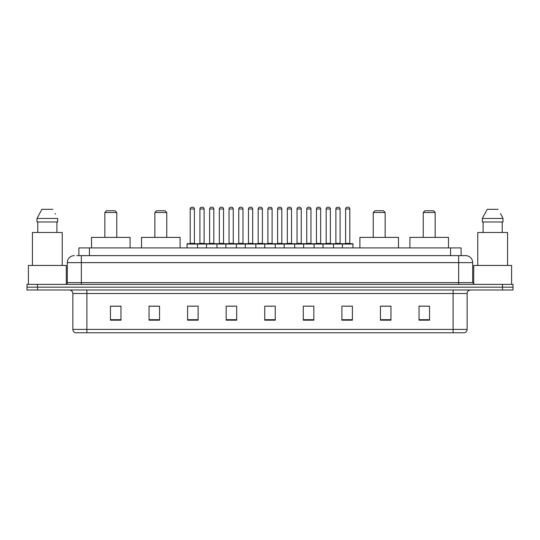 <?xml version="1.0" encoding="UTF-8"?>
<svg xmlns="http://www.w3.org/2000/svg" width="540" height="540" viewBox="0 0 540 540"><rect width="100%" height="100%" fill="white"/><g stroke="black" fill="none" stroke-linecap="round" stroke-linejoin="round"><path stroke-width="0.81" d="M76.795 255.623L81.351 255.623L76.795 255.623L78.901 255.623L78.901 247.907L461.099 247.907L461.099 255.623M74.338 255.623A7.013 7.013 0 0 0 67.325 262.636L67.325 282.623A1.755 1.755 0 0 1 65.57 284.378M472.675 262.636L81.351 262.636L81.351 255.623L465.662 255.623A7.013 7.013 0 0 1 472.675 262.636L472.675 282.623L474.431 284.378M37.517 284.378L27 284.378L27 287.179L37.517 287.179L27 287.179L27 289.987L37.517 289.987L37.517 287.179L502.483 287.179L37.517 287.179L37.517 284.378L502.483 284.378L502.483 287.179L513 287.179L502.483 287.179L502.483 289.987L37.517 289.987M513 284.378L513 287.179L513 284.378L502.483 284.378M465.554 255.623L463.205 255.623M464.434 332.768L75.566 332.768M75.391 332.768A3.503 3.503 0 0 1 72.866 329.4L86.893 329.4L86.893 332.768L453.107 332.768L453.107 329.4L467.134 329.4L467.134 293.497A3.503 3.503 0 0 1 470.644 289.987M72.866 329.4L72.866 293.497C72.657 291.364 71.489 290.196 69.356 289.987M429.543 320.18L429.543 306.153L419.026 306.153L419.026 320.18L429.543 320.18M390.974 320.18L390.974 306.153L380.457 306.153L380.457 320.18L390.974 320.18M352.404 320.18L352.404 306.153L341.881 306.153L341.881 320.18L352.404 320.18M313.834 320.18L313.834 306.153L303.311 306.153L303.311 320.18L313.834 320.18M120.974 320.18L120.974 306.153L110.457 306.153L110.457 320.18L120.974 320.18M159.543 320.18L159.543 306.153L149.026 306.153L149.026 320.18L159.543 320.18M198.119 320.18L198.119 306.153L187.596 306.153L187.596 320.18L198.119 320.18M236.689 320.18L236.689 306.153L226.166 306.153L226.166 320.18L236.689 320.18M275.258 320.18L275.258 306.153L264.742 306.153L264.742 320.18L275.258 320.18M513 289.987L513 287.179L513 289.987L502.483 289.987M453.107 332.768L464.333 332.768M345.074 306.221L350.332 306.221M228.521 306.221L233.779 306.221M189.668 306.221L194.927 306.221M306.221 306.221L311.479 306.221M267.368 306.221L272.632 306.221M159.543 306.221L149.026 306.221M120.974 306.221L110.457 306.221M390.974 306.221L380.457 306.221M429.543 306.221L419.026 306.221M66.272 284.229L66.272 265.444L28.404 265.444L28.404 284.378M62.242 265.444L62.242 232.484L32.434 232.484L32.434 265.444M56.903 221.96L56.903 232.484L56.903 221.96M37.01 218.457L41.864 209.338L37.01 218.457L37.01 221.96L57.665 221.96L57.665 218.457L37.01 218.457M55.451 214.124L55.175 213.597M37.773 221.96L37.773 232.484M52.812 209.338L41.864 209.338M104.841 212.497L116.768 212.497L115.013 210.742L106.596 210.742L104.841 212.497L104.841 237.391M116.768 212.497L116.768 237.391M130.093 247.907L130.093 237.391L91.517 237.391L91.517 247.907M154.845 212.497L166.766 212.497L165.017 210.742L156.6 210.742L154.845 212.497L154.845 237.391M166.766 212.497L166.766 237.391M180.097 247.907L180.097 237.391L141.52 237.391L141.52 247.907M373.235 212.497L385.155 212.497L383.4 210.742L374.983 210.742L373.235 212.497L373.235 237.391M385.155 212.497L385.155 237.391M398.48 247.907L398.48 237.391L359.903 237.391L359.903 247.907M423.232 212.497L435.159 212.497L433.404 210.742L424.987 210.742L423.232 212.497L423.232 237.391M435.159 212.497L435.159 237.391M448.483 247.907L448.483 237.391L409.907 237.391L409.907 247.907M511.596 284.378L511.596 265.444L473.729 265.444L473.729 284.229M507.566 265.444L507.566 232.484L477.758 232.484L477.758 265.444M500.776 214.124L502.99 218.457L482.335 218.457L487.188 209.338L482.335 218.457L482.335 221.96L502.99 221.96L502.99 218.457L502.99 221.96M502.99 218.457L500.499 213.597M483.098 221.96L483.098 232.484M502.227 232.484L502.227 221.96M498.137 209.338L487.188 209.338M342.441 247.907L342.441 244.053A0.351 0.351 0 0 1 342.792 243.702L352.613 243.702A0.351 0.351 0 0 1 352.964 244.053L187.036 244.053A0.351 0.351 0 0 1 187.387 243.702L197.208 243.702A0.351 0.351 0 0 1 197.559 244.053L197.559 247.907M194.4 208.987L190.195 208.987A1.755 1.755 0 0 1 191.943 207.232L192.645 207.232A1.755 1.755 0 0 1 194.4 208.987L194.4 243.351A0.351 0.351 0 0 0 194.751 243.702M190.195 208.987L190.195 243.351A0.351 0.351 0 0 1 189.844 243.702M187.036 244.053L187.036 247.907M206.462 247.907L206.462 244.053A0.351 0.351 0 0 1 206.813 243.702L216.635 243.702A0.351 0.351 0 0 1 216.979 244.053L216.979 247.907M213.826 208.987L209.621 208.987A1.755 1.755 0 0 1 211.37 207.232L212.072 207.232A1.755 1.755 0 0 1 213.826 208.987L213.826 243.351A0.351 0.351 0 0 0 214.178 243.702M209.621 208.987L209.621 243.351A0.351 0.351 0 0 1 209.27 243.702M225.889 247.907L225.889 244.053A0.351 0.351 0 0 1 226.24 243.702L236.054 243.702A0.351 0.351 0 0 1 236.405 244.053L236.405 247.907M233.253 208.987L229.041 208.987A1.755 1.755 0 0 1 230.796 207.232L231.498 207.232A1.755 1.755 0 0 1 233.253 208.987L233.253 243.351A0.351 0.351 0 0 0 233.604 243.702M229.041 208.987L229.041 243.351A0.351 0.351 0 0 1 228.697 243.702M245.315 247.907L245.315 244.053A0.351 0.351 0 0 1 245.666 243.702L255.481 243.702A0.351 0.351 0 0 1 255.832 244.053L255.832 247.907M252.679 208.987L248.468 208.987A1.755 1.755 0 0 1 250.222 207.232L250.925 207.232A1.755 1.755 0 0 1 252.679 208.987L252.679 243.351A0.351 0.351 0 0 0 253.031 243.702M248.468 208.987L248.468 243.351A0.351 0.351 0 0 1 248.117 243.702M264.742 247.907L264.742 244.053A0.351 0.351 0 0 1 265.093 243.702L274.907 243.702A0.351 0.351 0 0 1 275.258 244.053L275.258 247.907M272.106 208.987L267.894 208.987A1.755 1.755 0 0 1 269.649 207.232L270.351 207.232A1.755 1.755 0 0 1 272.106 208.987L272.106 243.351A0.351 0.351 0 0 0 272.457 243.702M267.894 208.987L267.894 243.351A0.351 0.351 0 0 1 267.543 243.702M284.168 247.907L284.168 244.053A0.351 0.351 0 0 1 284.519 243.702L294.334 243.702A0.351 0.351 0 0 1 294.685 244.053L294.685 247.907M291.533 243.351A0.351 0.351 0 0 0 291.884 243.702L286.969 243.702A0.351 0.351 0 0 0 287.321 243.351L291.533 243.351L291.533 208.987A1.755 1.755 0 0 0 289.778 207.232L289.076 207.232A1.755 1.755 0 0 0 287.321 208.987L287.321 243.351M303.595 247.907L303.595 244.053A0.351 0.351 0 0 1 303.946 243.702L313.76 243.702A0.351 0.351 0 0 1 314.111 244.053L314.111 247.907M310.959 243.351A0.351 0.351 0 0 0 311.303 243.702L306.396 243.702A0.351 0.351 0 0 0 306.747 243.351L310.959 243.351L310.959 208.987A1.755 1.755 0 0 0 309.204 207.232L308.502 207.232A1.755 1.755 0 0 0 306.747 208.987L306.747 243.351M323.021 247.907L323.021 244.053A0.351 0.351 0 0 1 323.365 243.702L333.187 243.702A0.351 0.351 0 0 1 333.538 244.053L333.538 247.907M330.379 243.351A0.351 0.351 0 0 0 330.73 243.702L325.822 243.702A0.351 0.351 0 0 0 326.174 243.351L330.379 243.351L330.379 208.987A1.755 1.755 0 0 0 328.631 207.232L327.929 207.232A1.755 1.755 0 0 0 326.174 208.987L326.174 243.351M349.805 243.351A0.351 0.351 0 0 0 350.156 243.702L345.249 243.702A0.351 0.351 0 0 0 345.6 243.351L349.805 243.351L349.805 208.987A1.755 1.755 0 0 0 348.057 207.232L347.355 207.232A1.755 1.755 0 0 0 345.6 208.987L345.6 243.351M352.964 244.053L352.964 247.907M206.921 243.702L197.1 243.702M199.908 208.987A1.755 1.755 0 0 1 201.656 207.232L202.358 207.232A1.755 1.755 0 0 1 204.113 208.987L199.908 208.987L199.908 243.351A0.351 0.351 0 0 1 199.557 243.702M204.113 208.987L204.113 243.351A0.351 0.351 0 0 0 204.464 243.702M226.341 243.702L216.526 243.702M219.335 208.987A1.755 1.755 0 0 1 221.083 207.232L221.785 207.232A1.755 1.755 0 0 1 223.54 208.987L219.335 208.987L219.335 243.351A0.351 0.351 0 0 1 218.984 243.702M223.54 208.987L223.54 243.351A0.351 0.351 0 0 0 223.891 243.702M245.768 243.702L235.953 243.702M238.754 208.987A1.755 1.755 0 0 1 240.509 207.232L241.211 207.232A1.755 1.755 0 0 1 242.966 208.987L238.754 208.987L238.754 243.351A0.351 0.351 0 0 1 238.403 243.702M242.966 208.987L242.966 243.351A0.351 0.351 0 0 0 243.317 243.702M265.194 243.702L255.38 243.702M258.181 208.987A1.755 1.755 0 0 1 259.936 207.232L260.638 207.232A1.755 1.755 0 0 1 262.393 208.987L258.181 208.987L258.181 243.351A0.351 0.351 0 0 1 257.83 243.702M262.393 208.987L262.393 243.351A0.351 0.351 0 0 0 262.744 243.702M284.621 243.702L274.806 243.702M277.607 208.987A1.755 1.755 0 0 1 279.362 207.232L280.064 207.232A1.755 1.755 0 0 1 281.819 208.987L277.607 208.987L277.607 243.351A0.351 0.351 0 0 1 277.256 243.702M281.819 208.987L281.819 243.351A0.351 0.351 0 0 0 282.17 243.702M304.047 243.702L294.233 243.702M297.034 208.987A1.755 1.755 0 0 1 298.789 207.232L299.491 207.232A1.755 1.755 0 0 1 301.246 208.987L297.034 208.987L297.034 243.351A0.351 0.351 0 0 1 296.683 243.702M301.246 208.987L301.246 243.351A0.351 0.351 0 0 0 301.597 243.702M323.474 243.702L313.659 243.702M316.46 208.987A1.755 1.755 0 0 1 318.215 207.232L318.917 207.232A1.755 1.755 0 0 1 320.666 208.987L316.46 208.987L316.46 243.351A0.351 0.351 0 0 1 316.109 243.702M320.666 208.987L320.666 243.351A0.351 0.351 0 0 0 321.017 243.702M342.9 243.702L333.079 243.702M335.887 208.987A1.755 1.755 0 0 1 337.642 207.232L338.344 207.232A1.755 1.755 0 0 1 340.092 208.987L335.887 208.987L335.887 243.351A0.351 0.351 0 0 1 335.536 243.702M340.092 208.987L340.092 243.351A0.351 0.351 0 0 0 340.443 243.702M89.424 255.623L89.424 247.907M450.576 255.623L450.576 247.907M81.351 284.378L81.351 262.636L67.325 262.636M67.325 282.623L472.675 282.623M458.649 255.623L458.649 284.378M453.107 289.987L453.107 293.497L72.866 293.497M467.134 293.497L453.107 293.497L453.107 329.4L86.893 329.4L86.893 289.987M275.258 319.694L264.742 319.694M236.689 319.694L226.166 319.694M198.119 319.694L187.596 319.694M159.543 319.694L149.026 319.694M120.974 319.694L110.457 319.694M313.834 319.694L303.311 319.694M352.404 319.694L341.881 319.694M390.974 319.694L380.457 319.694M429.543 319.694L419.026 319.694M190.195 243.351L194.4 243.351M209.621 243.351L213.826 243.351M229.041 243.351L233.253 243.351M248.468 243.351L252.679 243.351M267.894 243.351L272.106 243.351M291.533 208.987L287.321 208.987M310.959 208.987L306.747 208.987M330.379 208.987L326.174 208.987M349.805 208.987L345.6 208.987M199.908 243.351L204.113 243.351M219.335 243.351L223.54 243.351M238.754 243.351L242.966 243.351M258.181 243.351L262.393 243.351M277.607 243.351L281.819 243.351M297.034 243.351L301.246 243.351M316.46 243.351L320.666 243.351M335.887 243.351L340.092 243.351M464.609 332.768C466.195 332.201 467.039 331.081 467.134 329.4"/></g></svg>
